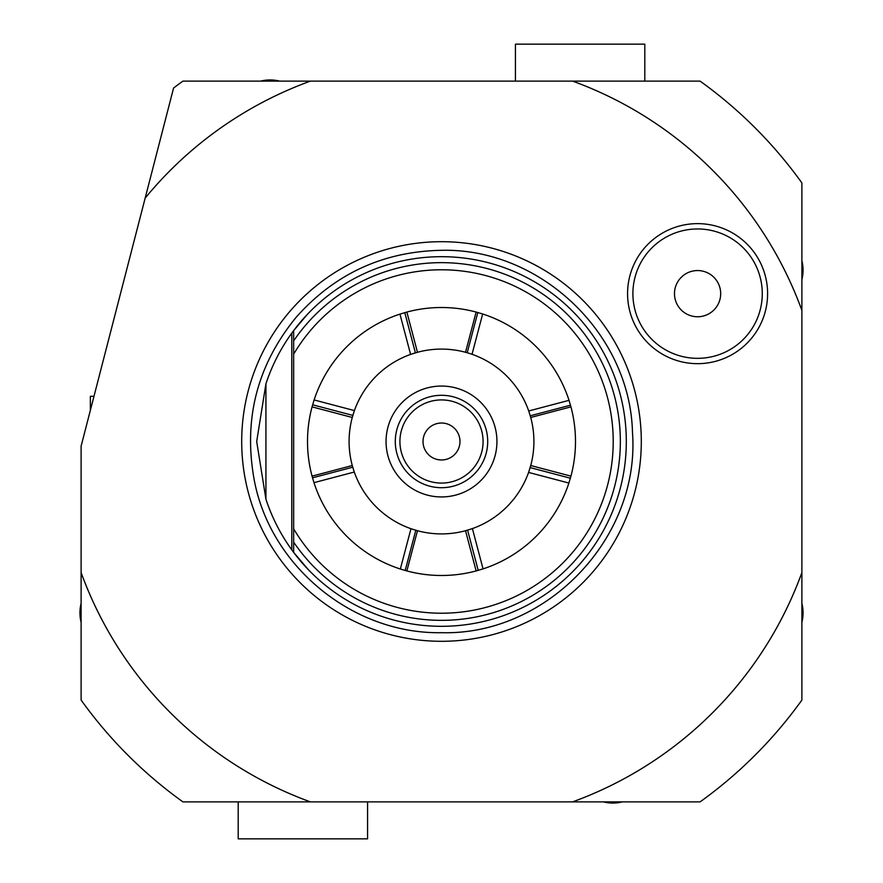 <?xml version="1.0" encoding="UTF-8"?>
<svg xmlns="http://www.w3.org/2000/svg" width="883" height="883" viewBox="0 0 883 883"><rect width="100%" height="100%" fill="white"/><g stroke="black" fill="none" stroke-linecap="round" stroke-linejoin="round"><path stroke-width="1.32" d="M293.653 552.394L291.798 549.877L291.798 333.123L293.653 330.606L293.653 354.171A171.71 171.71 0 0 1 552.305 310.319A171.71 171.71 0 0 1 552.305 572.681A171.71 171.71 0 0 1 293.653 528.829L293.653 552.394A184.812 184.812 0 0 0 626.312 441.5A184.812 184.812 0 0 0 293.653 330.606L293.653 552.394L308.211 569.524M265.926 499.204L265.926 383.796L256.688 441.5L265.926 499.204A184.812 184.812 0 0 0 291.798 549.877M291.798 333.123A184.812 184.812 0 0 0 265.926 383.796M307.394 314.326L293.653 330.606M241.699 441.5A199.801 199.801 0 0 0 441.5 641.301A199.801 199.801 0 0 0 641.301 441.5A199.801 199.801 0 0 0 441.5 241.699A199.801 199.801 0 0 0 241.699 441.5M572.592 81.115A383.487 383.487 0 0 1 801.885 310.408L801.885 572.592A383.487 383.487 0 0 1 572.592 801.885L310.408 801.885A383.487 383.487 0 0 1 81.115 572.592L81.115 446.125L145.165 198.09A383.487 383.487 0 0 1 310.408 81.115L700.076 81.115A443.553 443.553 0 0 1 801.885 182.924L801.885 310.408M627.57 293.653A70.022 70.022 0 0 1 697.581 223.631A70.022 70.022 0 0 1 767.603 293.653A70.022 70.022 0 0 1 697.581 363.664A70.022 70.022 0 0 1 627.57 293.653M145.165 198.09L173.587 88.002A443.553 443.553 0 0 1 182.924 81.115L310.408 81.115M644.8 81.115L515.429 81.115L515.429 44.15L644.8 44.15L644.8 81.115M238.2 801.885L238.2 838.85L367.571 838.85L367.571 801.885L182.924 801.885A443.553 443.553 0 0 1 81.115 700.076L81.115 572.592M801.885 572.592L801.885 700.076A443.553 443.553 0 0 1 700.076 801.885L572.592 801.885M801.885 622.372A39.271 39.271 0 0 0 801.885 603.354M801.885 279.646A39.271 39.271 0 0 0 801.885 260.628M603.354 801.885A39.271 39.271 0 0 0 622.372 801.885M81.115 622.372A39.271 39.271 0 0 1 81.115 603.354M279.646 81.115A39.271 39.271 0 0 0 260.628 81.115M90.353 410.33L90.353 396.312L93.973 396.312M632.901 293.653A64.68 64.68 0 0 1 697.581 228.962A64.68 64.68 0 0 1 762.272 293.653A64.68 64.68 0 0 1 697.581 358.332A64.68 64.68 0 0 1 632.901 293.653M674.48 293.653A23.101 23.101 0 0 1 697.581 270.551A23.101 23.101 0 0 1 720.683 293.653A23.101 23.101 0 0 1 697.581 316.754A23.101 23.101 0 0 1 674.48 293.653M405.187 570.473L415.794 530.264A92.406 92.406 0 0 0 417.471 530.727L410.97 528.718A92.406 92.406 0 0 1 354.282 472.03L352.273 465.529A92.406 92.406 0 0 0 352.736 467.206L312.527 477.813L313.984 482.659A133.995 133.995 0 0 0 400.341 569.016L406.864 570.937A133.995 133.995 0 0 0 476.136 570.937L483.045 568.884A133.995 133.995 0 0 0 568.884 483.045L570.937 476.136A133.995 133.995 0 0 0 570.937 406.864L569.016 400.341A133.995 133.995 0 0 0 482.659 313.984L477.813 312.527L467.206 352.736L472.03 354.282L482.659 313.984M312.527 477.813L312.063 476.136A133.995 133.995 0 0 1 312.063 406.864L314.116 399.955A133.995 133.995 0 0 1 399.955 314.116L406.864 312.063A133.995 133.995 0 0 1 476.136 312.063L477.813 312.527M354.282 472.03L313.984 482.659M410.97 528.718L400.341 569.016M353.873 412.162A92.406 92.406 0 0 0 352.273 465.529L312.063 476.136M476.136 312.063L465.529 352.273A92.406 92.406 0 0 0 417.471 352.273L410.595 354.414A92.406 92.406 0 0 0 354.414 410.584L352.273 417.471L312.063 406.864M352.858 415.407L312.637 404.8M406.864 312.063L417.471 352.273A92.406 92.406 0 0 0 412.151 353.884M353.244 468.884A92.406 92.406 0 0 0 353.763 470.496M412.504 529.237A92.406 92.406 0 0 0 414.116 529.756M472.03 354.282A92.406 92.406 0 0 1 528.718 410.97L530.727 417.471A92.406 92.406 0 0 1 530.727 465.529L528.586 472.416A92.406 92.406 0 0 1 472.405 528.586L465.529 530.727A92.406 92.406 0 0 1 417.471 530.727L406.864 570.937M354.414 410.584L314.116 399.955M410.595 354.414L399.955 314.116M415.407 352.858L404.8 312.637M465.529 352.273L467.206 352.736A92.406 92.406 0 0 0 465.529 352.273M528.718 410.97L569.016 400.341M570.937 406.864L530.727 417.471A92.406 92.406 0 0 0 530.264 415.794L570.473 405.187M529.127 470.838A92.406 92.406 0 0 0 530.727 465.529L570.937 476.136M530.142 467.593L570.363 478.2M468.884 353.244A92.406 92.406 0 0 1 470.496 353.763M529.237 412.504A92.406 92.406 0 0 1 529.756 414.116M470.849 529.116A92.406 92.406 0 0 1 465.529 530.727L476.136 570.937M528.586 472.416L568.884 483.045M472.405 528.586L483.045 568.884M467.593 530.142L478.2 570.363M441.5 386.059A55.441 55.441 0 0 1 496.941 441.5A55.441 55.441 0 0 1 441.5 496.941A55.441 55.441 0 0 1 386.059 441.5A55.441 55.441 0 0 1 441.5 386.059M441.5 487.703A46.203 46.203 0 0 0 487.703 441.5A46.203 46.203 0 0 0 441.5 395.297A46.203 46.203 0 0 0 395.297 441.5A46.203 46.203 0 0 0 441.5 487.703A46.203 46.203 0 0 0 487.703 441.5A46.203 46.203 0 0 0 441.5 395.297M441.5 459.977A18.477 18.477 0 0 0 459.977 441.5A18.477 18.477 0 0 0 441.5 423.023A18.477 18.477 0 0 0 423.023 441.5A18.477 18.477 0 0 0 441.5 459.977M293.653 542.14A178.852 178.852 0 0 0 559.811 575.628A178.852 178.852 0 0 0 559.811 307.372A178.852 178.852 0 0 0 293.653 340.86M441.5 483.078A41.578 41.578 0 0 0 483.078 441.5A41.578 41.578 0 0 0 441.5 399.922A41.578 41.578 0 0 0 399.922 441.5A41.578 41.578 0 0 0 441.5 483.078M441.5 632.692C353.355 634.314 270.573 566.919 254.282 480.275C243.112 419.513 257.052 365.198 296.114 317.328C334.8 273.774 383.255 251.434 441.5 250.308C540.374 247.935 630.186 333.608 632.482 432.493C640.363 537.681 547.007 635.594 441.5 632.692"/></g></svg>
